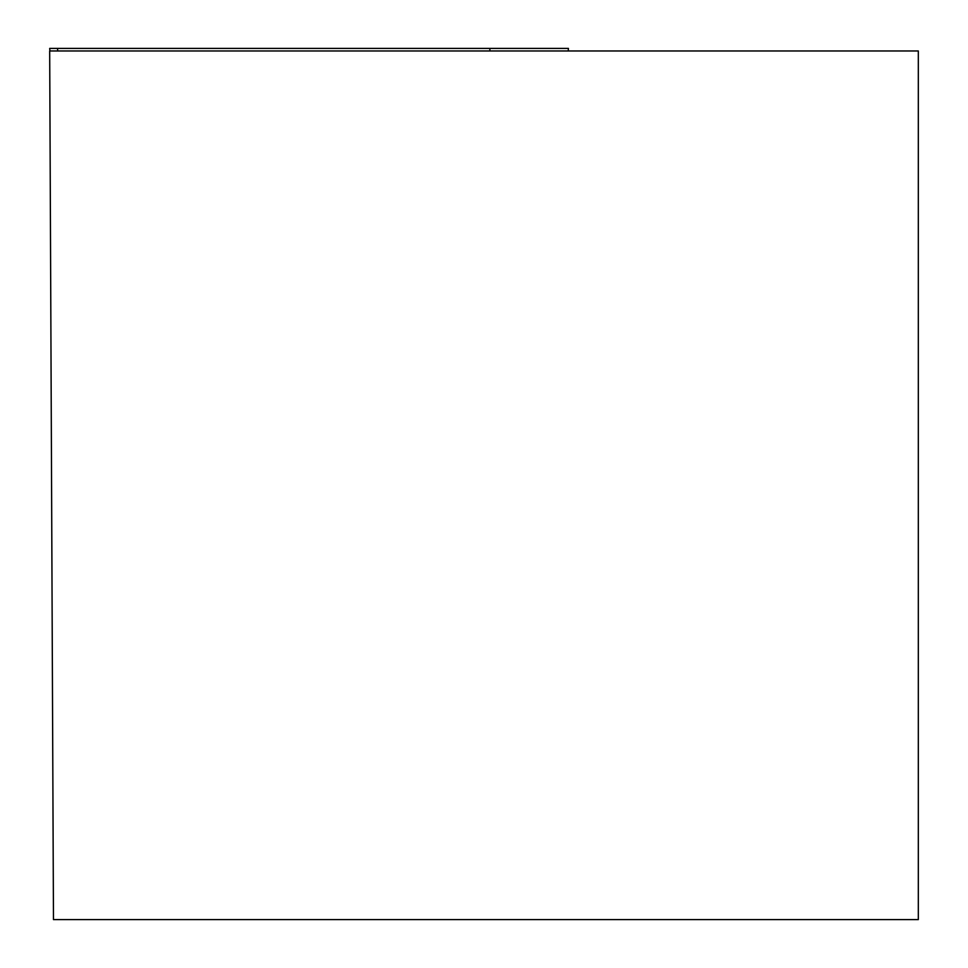 <?xml version="1.0" encoding="UTF-8"?>
<svg xmlns="http://www.w3.org/2000/svg" width="968" height="968" viewBox="0 0 968 968"><rect width="100%" height="100%" fill="white"/><g stroke="black" fill="none" stroke-linecap="round" stroke-linejoin="round"><path stroke-width="1.45" d="M918.317 50.965L49.683 50.965L53.47 919.6L918.317 919.6L918.317 50.965M49.925 50.965L49.695 48.4L568.422 48.4L568.204 50.965M49.695 48.4L568.422 48.4L49.695 48.4L57.511 48.4L57.705 50.965M489.977 50.965L489.784 48.4"/></g></svg>
